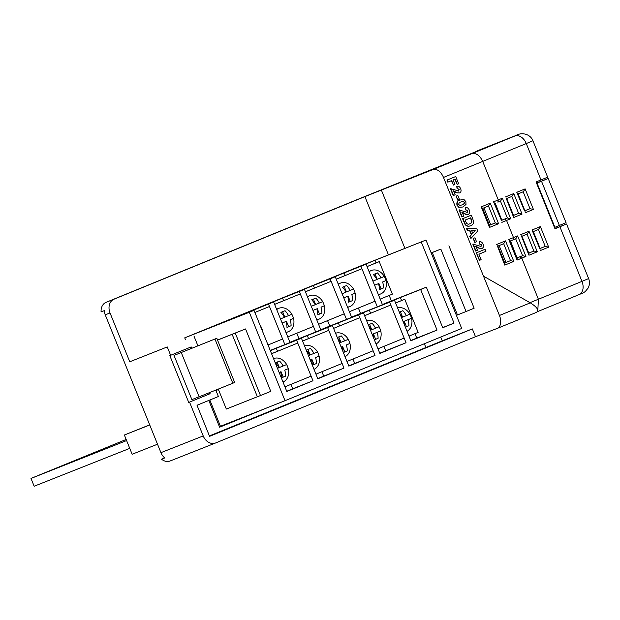 <?xml version="1.0" encoding="UTF-8"?>
<svg xmlns="http://www.w3.org/2000/svg" width="620" height="620" viewBox="0 0 620 620"><rect width="100%" height="100%" fill="white"/><g stroke="black" fill="none" stroke-linecap="round" stroke-linejoin="round"><path stroke-width="0.93" d="M536.533 183.086L548.181 178.467L536.61 183.264M554.466 227.478L554.908 227.3L537.044 183.094M554.908 227.3L566.044 222.681L548.181 178.467M214.946 339.024L174.026 355.423L216.799 338.272L214.946 339.024L232.81 383.238L234.662 382.478L216.799 338.272M199.129 396.761L191.89 399.629L174.026 355.423M232.81 383.238L199.144 396.8L181.28 352.594M212.296 406.108L211.257 406.518M210.676 405.077L211.715 404.651M126.604 440.572L31 478.431L126.162 439.464M215.45 413.904L214.412 414.315M129.758 448.368L34.154 486.235L31 478.431M149.738 424.971L124.364 435.015L132.138 454.259L157.511 444.214M124.364 435.015L149.683 424.847M510.516 240.932L517.034 257.897M495.279 203.221L501.797 220.185M554.962 228.703L562.913 225.447L554.923 228.61M499.146 245.582L505.951 262.438L504.711 262.942M483.91 207.871L490.714 224.727L489.475 225.238M476.935 150.931A11.222 8.874 -111.6 0 1 477.012 150.908L515.763 135.563L352.362 201.562L106.09 302.328A11.222 8.874 -111.6 0 0 101.091 311.906L104.261 310.651A11.222 8.874 68.4 0 0 105.237 314.836L160.929 452.662A11.222 8.874 68.4 0 0 164.726 457.94L161.556 459.195L164.688 457.917M219.604 427.157L262.95 409.44M209.645 392.607L210.095 393.716L189.55 402.109L203.205 435.922A11.222 8.874 68.4 0 0 215.559 442.99A11.222 8.874 68.4 0 0 215.628 442.959L475.493 336.722L472.339 328.918L442.277 340.822L440.75 337.032M189.55 402.109L188.728 402.434L169.818 355.624L191.177 346.906L191.704 348.208M494.613 203.499L493.559 201.826L502.394 198.206L500.549 201.066L497.891 202.159L498.263 199.896L482.709 161.409L443.486 177.444A11.222 6.859 67.8 0 0 432.907 169.57L364.901 196.618L114.041 299.181A11.222 8.874 68.4 0 0 110.027 312.937L129.758 361.778L167.253 346.929L170.639 355.299M215.481 443.021L170.182 460.962A11.222 8.874 -111.6 0 1 170.105 460.993A11.222 8.874 -111.6 0 1 161.556 459.195M208.808 400.435L219.62 427.211L267.731 407.542M167.253 346.929L129.758 361.778M215.806 390.127L218.395 396.521L197.013 405.255L209.576 436.348L472.339 328.918M197.889 345.759L193.944 336.009M470.627 225.82L468.379 226.354L466.426 225.827L465.147 224.595L462.567 218.736L471.332 215.156L473.571 221.162C473.626 223.634 472.642 225.184 470.627 225.82L468.697 226.23L466.744 225.703L465.465 224.471L462.892 218.604L471.332 215.156M457.7 200.128L456.095 196.16L457.824 195.455L459.428 199.431L457.7 200.128M459.676 192.944L457.142 192.774L453.553 190.821L455.157 194.788L453.212 195.579L450.391 188.589L458.63 190.975L459.226 189.255L457.072 188.573L456.715 186.333C458.436 185.876 459.746 186.674 460.652 188.72C461.42 190.697 461.094 192.099 459.676 192.944L456.824 192.898L453.236 190.945M458.312 191.1L458.909 189.379M457.25 184.357L455.142 179.149L453.088 179.994L454.917 184.512L453.507 185.085L451.678 180.567L447.787 182.156L446.958 180.095L455.723 176.522L458.653 183.784L457.25 184.357L454.824 179.281M453.507 185.085L451.36 180.699M462.799 206.987L459.172 207.243L457.328 205.158C456.746 202.283 457.7 200.531 460.203 199.911L460.094 199.95M462.69 207.034L458.854 207.367L457.01 205.282C456.421 202.407 457.382 200.663 459.885 200.035L460.009 199.989M468.317 214.311L465.775 214.14L462.187 212.195L463.791 216.163L461.854 216.953L459.025 209.963L467.263 212.35L467.86 210.629L465.705 209.947L465.349 207.7C467.069 207.251 468.387 208.049 469.286 210.095C470.053 212.063 469.728 213.474 468.317 214.311L465.457 214.272L461.869 212.319M466.945 212.474L467.542 210.754M470.913 238.475L469.712 236.422L471.301 234.724L469.642 230.624L467.333 230.516L466.442 228.323L476.834 228.788L477.718 230.965L470.913 238.475L470.038 236.297L471.618 234.593L469.96 230.493L467.65 230.392L466.767 228.199M474.804 242.467L473.2 238.491L474.928 237.793L476.532 241.761L474.804 242.467M482.096 248.426L479.562 248.256L475.974 246.303L477.578 250.279L475.633 251.069L472.812 244.078L481.05 246.465L481.647 244.745L479.485 244.063L479.136 241.815C480.857 241.366 482.166 242.164 483.065 244.21C483.832 246.179 483.515 247.589 482.096 248.426L479.245 248.388L475.656 246.435M480.732 246.59L481.329 244.869M479.4 260.385L476.354 252.851L485.111 249.271L485.94 251.325L478.911 254.2L481.12 259.679L479.4 260.385M443.486 177.444L499.441 315.471L530.294 302.854L483.577 276.202M529.984 302.676L538.4 299.243L521.8 258.153L519.947 256.773L522.614 255.68L515.669 238.824M513.112 239.87L510.229 241.048L515.793 238.77L513.12 239.87L513.5 237.607L506.563 220.441L504.711 219.062L507.385 217.969L500.433 201.113M432.907 169.57L471.719 153.706C476.082 152.737 479.748 155.31 482.709 161.409L526.279 143.553A11.222 7.711 -112.3 0 0 514.918 135.997L515.763 135.563M554.908 228.555L566.564 223.983L554.993 228.78L536.083 181.97L547.654 177.173L532.944 140.763L526.279 143.553L540.989 179.955M559.907 226.765L581.971 281.379L588.628 278.589C589.868 281.852 589.697 285.029 588.101 288.13L585.164 291.617C582.095 293.593 584.079 292.454 579.057 294.608L537.432 311.674L579.01 294.632A11.222 7.711 -112.3 0 0 579.057 294.608A11.222 7.711 -112.3 0 0 581.971 281.379L538.4 299.243L537.804 310.876M530.294 302.854C537.354 307.28 539.354 310.473 536.292 312.441L497.302 328.383A11.222 6.859 -112.2 0 1 497.263 328.399L475.47 336.73M404.93 248.38L381.339 189.991M497.302 328.383A11.222 6.859 -112.2 0 0 499.441 315.471M517.32 257.773L522.497 255.727M528.759 253.084L533.866 251.061L527.039 234.166M528.783 253.146L533.866 251.061M540.129 248.426L545.236 246.404L538.408 229.501M532.937 231.733L532.022 230.012L540.361 226.595L548.661 247.14L545.236 246.404M490.714 224.727L495.279 222.921L488.459 206.011L482.67 208.382L488.452 206.018L490.273 203.166L498.573 223.712L495.279 222.921L489.498 225.285M502.084 220.069L507.261 218.015M513.523 215.38L518.63 213.358L511.802 196.455M513.546 215.442L518.63 213.358M524.892 210.722L529.999 208.7L523.171 191.797M517.708 194.029L516.793 192.301L525.125 188.883L533.425 209.428L529.999 208.7M505.951 262.438L510.516 260.625L513.802 261.415L504.765 265.112L504.354 263.151M190.363 347.239L190.89 348.533M208.824 392.933L209.273 394.041L210.095 393.716M209.273 394.041L188.728 402.434M448.113 182.024L446.958 180.095M447.276 179.971L455.723 176.522M459.226 189.255L457.072 188.573M457.389 188.449L456.715 186.333M453.538 195.455L450.709 188.465M458.017 200.004L456.095 196.16M456.413 196.029L457.824 195.455M459.885 200.035L464.039 199.578L465.876 201.663L466 204.46L463.008 206.902M464.473 202.236L463.156 201.368L461.017 201.973C459.529 202.213 458.769 203.081 458.738 204.585L460.055 205.453L462.179 204.848C463.667 204.608 464.434 203.74 464.473 202.236L462.838 201.492L460.699 202.097M461.861 204.972C463.349 204.732 464.117 203.864 464.155 202.36M467.86 210.629L465.705 209.947M466.023 209.824L465.349 207.7M462.171 216.829L459.343 209.839M470.75 217.783L465.124 220.085L466.442 223.115C467.511 224.277 468.658 224.479 469.875 223.735C471.308 223.378 471.96 222.371 471.836 220.697L470.75 217.783M469.557 223.859C470.983 223.51 471.642 222.495 471.518 220.821L470.433 217.915M471.626 230.562L472.765 233.368L475.222 230.725L471.626 230.562M472.704 233.221L474.904 230.849L471.688 230.71M475.121 242.343L473.2 238.491M473.517 238.367L474.928 237.793M481.647 244.745L479.485 244.063M479.803 243.939L479.136 241.815M475.951 250.937L473.13 243.954M479.717 260.26L476.354 252.851M476.671 252.72L485.111 249.271M482.29 208.537L481.229 206.863L490.273 203.166M498.573 223.712L489.529 227.408L489.118 225.44M504.734 262.996L510.516 260.625L503.696 243.722L497.899 246.086L503.688 243.722L505.502 240.878L513.802 261.415M504.765 265.112L497.519 246.241M515.786 238.778L517.622 235.918L525.923 256.455L522.614 255.68M509.849 241.203L508.788 239.529L517.622 235.918M525.923 256.455L517.088 260.075L516.677 258.106M497.883 202.159L500.549 201.066M502.394 198.206L510.694 218.751L507.385 217.969M501.44 220.402L493.559 201.826M518.746 213.311L522.056 214.094L513.724 217.512L513.174 215.605M511.918 196.408L506.718 198.54L511.918 196.408L513.755 193.549L522.056 214.094M513.724 217.512L506.339 198.687M533.983 251.015L537.292 251.797L528.961 255.215L528.411 253.317M527.155 234.112L521.955 236.243L527.163 234.112L528.992 231.252L537.292 251.797M528.961 255.215L521.575 236.391M540.361 226.595L538.524 229.454L533.324 231.585L538.524 229.454M539.78 248.659L532.022 230.012M525.125 188.883L523.288 191.743L518.087 193.882L523.296 191.743M524.543 210.947L516.793 192.301M442.277 340.822L209.413 435.93M425.839 347.448L424.344 343.736M388.453 254.905L364.901 196.618M257.354 396.754L226.331 409.045L218.449 389.538L215.969 390.522M217.542 340.117L245.551 328.949L270.762 391.367L257.377 396.8L232.159 334.382M220.17 323.756L254.037 310.341L249.31 312.271L285.029 400.69L461.699 328.468L425.979 240.049L361.39 265.624L184.721 337.853L185.357 339.419M220.115 323.617L268.491 304.056L284.882 344.619L290.021 342.519L273.629 301.956L268.491 304.056M274.606 304.366L283.611 300.685L282.565 298.088L256.882 308.582L273.629 301.956M282.565 298.088L299.305 291.454L315.696 332.026L320.835 329.925L304.443 289.354L299.305 291.454M305.42 291.772L314.425 288.091L313.379 285.487L287.696 295.988L304.443 289.354M313.379 285.487L330.119 278.861L346.51 319.424L351.649 317.324L335.257 276.76L330.119 278.861M336.234 279.171L345.239 275.489L344.185 272.893L318.51 283.387L335.257 276.76M344.185 272.893L360.933 266.259L377.324 306.83L382.463 304.73L366.071 264.159L360.933 266.259M380.192 299.119L392.375 294.136L379.246 261.632L376.053 262.896L374.999 260.292L349.324 270.793L366.071 264.159M374.999 260.292L425.979 240.049M249.31 312.271L184.721 337.853M351.571 317.146L360.577 313.457L358.391 308.031M360.577 313.457L377.324 306.83M320.757 329.739L329.762 326.058L327.577 320.633M329.762 326.058L346.51 319.424M289.943 342.341L298.949 338.652L296.763 333.227M298.949 338.652L315.696 332.026M251.945 311.17L251.751 310.682M270.227 350.424L284.882 344.619M217.481 339.962L219.519 339.264M209.839 400.016L220.449 426.273L285.029 400.69M254.037 310.341L286.812 391.476L312.984 380.781L296.592 340.21L301.436 338.233L317.828 378.797L343.999 368.102L327.608 327.531L332.452 325.554L348.843 366.118L375.015 355.423L358.624 314.851L363.467 312.875L379.858 353.439L406.03 342.744L389.639 302.173L394.475 300.196L410.866 340.76L437.038 330.065L420.647 289.494L426.343 287.169L442.734 327.732L454.034 323.113L421.251 241.978M382.385 304.544L391.39 300.863L389.205 295.438M391.39 300.863L426.343 287.169M442.68 327.608L454.034 323.113M271.552 353.71L277.528 351.261L276.311 348.246L270.336 350.688M276.311 348.246L296.592 340.21M302.568 341.031L308.543 338.582L307.326 335.567L281.154 346.262L301.436 338.233M307.326 335.567L327.608 327.531M359.771 317.688L333.599 328.383L339.558 325.903L338.334 322.888L312.17 333.583L332.452 325.554M338.334 322.888L358.624 314.851M364.599 315.673L370.574 313.224L369.349 310.209L343.178 320.904L363.467 312.875M369.349 310.209L389.639 302.173M408.991 336.11L418.143 332.374L404.775 299.282L401.582 300.545L400.365 297.53L374.193 308.225L394.475 300.196M400.365 297.53L420.647 289.494M410.781 340.543L416.756 338.094L414.966 333.669M416.756 338.094L437.038 330.065M379.765 353.222L385.741 350.773L383.951 346.347M385.741 350.773L406.03 342.744M348.75 365.901L354.725 363.452L352.943 359.026M354.725 363.452L375.015 355.423M317.742 378.58L323.717 376.131L321.927 371.706M323.717 376.131L343.999 368.102M286.727 391.259L292.702 388.81L290.912 384.385M292.702 388.81L312.984 380.781M431.195 252.96L440.851 249.108L466.07 311.519L456.405 315.371M431.164 252.89L440.851 249.108M448.919 245.807L474.137 308.217L466.07 311.519M457.482 314.945L432.272 252.534M217.519 340.054L245.551 328.949M217.488 339.985L219.48 339.171M235.274 333.149L260.493 395.568M262.671 330.956L262.671 330.956A12.625 9.99 68.4 0 0 261.02 326.856M285.882 332.289A12.625 9.99 68.4 0 0 288.207 331.754A12.625 9.99 68.4 0 0 288.285 331.723A12.625 9.99 68.4 0 0 293.787 324.02A14.864 14.864 0 0 0 293.554 318.339L290.183 319.757A14.601 8.928 67.8 0 1 291.09 325.733L286.975 327.414A14.601 8.928 -112.2 0 0 286.068 321.439L282.147 323.036M280.48 318.92L284.402 317.324A14.601 8.928 -112.2 0 0 280.899 312.379L285.014 310.697A14.601 8.928 67.8 0 1 288.525 315.642L291.888 314.224A14.864 14.864 0 0 0 288.277 310.101A12.625 9.99 68.4 0 0 278.907 308.287A12.625 9.99 68.4 0 0 278.829 308.318A12.625 9.99 68.4 0 0 276.714 309.597M290.183 319.757L293.485 318.354A12.625 9.99 68.4 0 0 291.834 314.255M316.696 319.695A12.625 9.99 68.4 0 0 319.021 319.161A12.625 9.99 68.4 0 0 319.099 319.122A12.625 9.99 68.4 0 0 324.601 311.426A14.864 14.864 0 0 0 324.369 305.745L320.997 307.156A14.601 8.928 67.8 0 1 321.904 313.131L317.789 314.813A14.601 8.928 -112.2 0 0 316.882 308.838L312.961 310.434M311.294 306.319L315.216 304.73A14.601 8.928 -112.2 0 0 311.713 299.786L315.828 298.096A14.601 8.928 67.8 0 1 319.331 303.041L322.702 301.63A14.864 14.864 0 0 0 319.091 297.499A12.625 9.99 68.4 0 0 309.721 295.686A12.625 9.99 68.4 0 0 309.644 295.717A12.625 9.99 68.4 0 0 307.528 296.996M320.997 307.156L324.299 305.761A12.625 9.99 68.4 0 0 322.648 301.661M347.51 307.094A12.625 9.99 68.4 0 0 349.835 306.559A12.625 9.99 68.4 0 0 349.913 306.528A12.625 9.99 68.4 0 0 355.415 298.825A14.864 14.864 0 0 0 355.175 293.144L351.811 294.562A14.601 8.928 67.8 0 1 352.718 300.537L348.603 302.219A14.601 8.928 -112.2 0 0 347.696 296.244L343.774 297.833M342.108 293.725L346.03 292.129A14.601 8.928 -112.2 0 0 342.527 287.184L346.642 285.502A14.601 8.928 67.8 0 1 350.145 290.447L353.516 289.029A14.864 14.864 0 0 0 349.905 284.906A12.625 9.99 68.4 0 0 340.535 283.092A12.625 9.99 68.4 0 0 340.458 283.123A12.625 9.99 68.4 0 0 338.342 284.402M351.811 294.562L355.113 293.159A12.625 9.99 68.4 0 0 353.462 289.06M378.324 294.5A12.625 9.99 68.4 0 0 380.641 293.965A12.625 9.99 68.4 0 0 380.726 293.926A12.625 9.99 68.4 0 0 386.229 286.231A14.864 14.864 0 0 0 385.989 280.55L382.625 281.961A14.601 8.928 67.8 0 1 383.532 287.936L379.417 289.618A14.601 8.928 -112.2 0 0 378.51 283.642L374.589 285.239M372.922 281.124L376.844 279.535A14.601 8.928 -112.2 0 0 373.341 274.59L377.456 272.901A14.601 8.928 67.8 0 1 380.959 277.845L384.33 276.435A14.864 14.864 0 0 0 380.719 272.304A12.625 9.99 68.4 0 0 371.349 270.49A12.625 9.99 68.4 0 0 371.272 270.522A12.625 9.99 68.4 0 0 369.156 271.8M382.625 281.961L385.927 280.565A12.625 9.99 68.4 0 0 384.276 276.466M260.757 326.972L261.074 326.825A14.864 14.864 0 0 0 260.113 325.399M379.246 261.632L367.063 266.608M361.925 268.708L336.249 279.209M331.111 281.31L305.435 291.811M300.297 293.903L274.621 304.404M269.483 306.505L254.89 312.472M268.026 344.976L282.619 339.008M287.75 336.908L313.433 326.415M318.564 324.314L344.247 313.813M349.378 311.713L375.061 301.219M376.053 262.896L367.048 266.577M380.959 277.845L377.224 279.326L375.03 273.901M378.51 283.642L374.573 285.208M383.532 287.936L381.091 288.904L378.89 283.441M379.417 289.587L381.091 288.904M350.145 290.447L346.41 291.927L344.216 286.494M347.696 296.244L343.759 297.801M352.718 300.537L350.277 301.498L348.076 296.042M348.603 302.188L350.277 301.498M319.331 303.041L315.596 304.529L313.402 299.096M316.882 308.838L312.945 310.403M321.904 313.131L319.463 314.1L317.262 308.636M317.789 314.782L319.463 314.1M288.525 315.642L284.781 317.122L282.588 311.69M286.068 321.439L282.131 322.997M291.09 325.733L288.649 326.694L286.448 321.238M286.975 327.383L288.649 326.694M282.999 382.029A12.625 9.99 68.4 0 0 283.038 382.013A12.625 9.99 68.4 0 0 288.54 374.302A14.872 14.872 0 0 0 288.308 368.652L284.751 370.148A14.655 8.967 67.8 0 1 285.657 376.123L281.464 377.836A14.539 8.889 -112.2 0 0 280.573 371.853L279.124 372.442L280.573 371.853M277.466 368.327L278.915 367.738A14.539 8.889 -112.2 0 0 275.412 362.793L279.604 361.08A14.655 8.967 67.8 0 1 283.1 366.033L286.657 364.537A14.872 14.872 0 0 0 283.03 360.383A12.625 9.99 68.4 0 0 273.66 358.569A12.625 9.99 68.4 0 0 273.575 358.6A12.625 9.99 68.4 0 0 273.536 358.616L273.66 358.569M284.751 370.148L288.246 368.668A12.625 9.99 68.4 0 0 286.603 364.568M314.007 369.342A12.625 9.99 68.4 0 0 319.354 361.7A14.872 14.872 0 0 0 319.122 356.058L315.565 357.546A14.655 8.967 67.8 0 1 316.471 363.522L312.341 365.211M306.264 350.176L310.419 348.479A14.655 8.967 67.8 0 1 313.914 353.431L317.471 351.935A14.872 14.872 0 0 0 313.844 347.789A12.625 9.99 68.4 0 0 304.552 345.937M315.565 357.546L319.06 356.074A12.625 9.99 68.4 0 0 317.417 351.966M345.022 356.663A12.625 9.99 68.4 0 0 350.168 349.106A14.872 14.872 0 0 0 349.936 343.457L346.379 344.953A14.655 8.967 67.8 0 1 347.285 350.928L343.356 352.532M337.28 337.497L341.233 335.885A14.655 8.967 67.8 0 1 344.728 340.837L348.285 339.341A14.872 14.872 0 0 0 344.658 335.188A12.625 9.99 68.4 0 0 335.567 333.265M346.379 344.953L349.874 343.472A12.625 9.99 68.4 0 0 348.231 339.373M376.03 343.968A12.625 9.99 68.4 0 0 380.982 336.505A14.872 14.872 0 0 0 380.75 330.863L377.192 332.351A14.655 8.967 67.8 0 1 378.099 338.326L374.364 339.853L375.635 339.303L373.426 333.847L380.688 330.879A12.625 9.99 68.4 0 0 379.045 326.771M368.296 324.818L372.047 323.284A14.655 8.967 67.8 0 1 375.542 328.236L379.099 326.74A14.872 14.872 0 0 0 375.472 322.594A12.625 9.99 68.4 0 0 366.591 320.602M407.038 331.274A12.625 9.99 68.4 0 0 411.796 323.911A14.872 14.872 0 0 0 411.564 318.262L408.007 319.757A14.655 8.967 67.8 0 1 408.913 325.733L405.379 327.174L406.449 326.709L404.24 321.245L411.502 318.277A12.625 9.99 68.4 0 0 409.859 314.177M399.303 312.139L402.861 310.69A14.655 8.967 67.8 0 1 406.356 315.642L409.913 314.146A14.872 14.872 0 0 0 406.286 309.992A12.625 9.99 68.4 0 0 397.606 307.938M404.604 325.252A14.539 8.889 -112.2 0 0 403.829 321.462L403.178 321.726L403.829 321.462M373.86 338.59A14.539 8.889 -112.2 0 0 373.015 334.064L372.163 334.405L373.015 334.064M343.077 351.858A14.539 8.889 -112.2 0 0 342.201 346.658L341.155 347.084L342.201 346.658M312.279 365.056A14.539 8.889 -112.2 0 0 311.387 359.259L310.139 359.763M308.473 355.647L309.729 355.144A14.539 8.889 -112.2 0 0 306.303 350.285M339.489 342.969L340.543 342.542A14.539 8.889 -112.2 0 0 337.536 338.132M370.504 330.29L371.357 329.949A14.539 8.889 -112.2 0 0 368.784 326.035M404.775 299.282L395.622 303.025M390.778 305.009L364.606 315.704M328.755 330.367L302.583 341.062M297.74 343.046L271.568 353.741M284.937 386.834L311.108 376.131M315.952 374.154L342.124 363.452M346.967 361.468L373.132 350.773M377.975 348.789L404.147 338.094M401.52 317.611L402.171 317.347A14.539 8.889 -112.2 0 0 400.071 314.03M401.582 300.545L395.606 302.994M406.356 315.642L402.582 317.13L400.388 311.705M408.913 325.733L406.449 326.709M408.007 319.757L404.24 321.245M375.542 328.236L371.767 329.731L369.574 324.299M378.099 338.326L375.635 339.303M377.192 332.351L373.426 333.847M344.728 340.837L340.954 342.325L338.76 336.9M347.285 350.928L344.821 351.904L342.612 346.44M343.341 352.509L344.821 351.904M313.914 353.431L310.139 354.927L307.946 349.494M311.387 359.259L310.132 359.755M316.471 363.522L314.007 364.498L311.798 359.042M312.325 365.188L314.007 364.498M283.1 366.033L279.326 367.521L277.132 362.096M285.657 376.123L283.193 377.099L280.984 371.636M281.464 377.805L283.193 377.099M559.38 225.471L541.516 181.257M110.027 312.937L105.237 314.836M160.929 452.662L203.205 435.922M496.465 244.567L505.502 240.878M489.529 227.408L481.229 206.863M517.088 260.075L508.788 239.529M510.694 218.751L501.859 222.371M505.424 196.966L513.755 193.549M520.653 234.67L528.992 231.252M548.661 247.14L540.322 250.558M533.425 209.428L525.093 212.846M106.09 302.328L114.041 299.181M471.719 153.706L514.918 135.997M536.292 312.441L497.349 328.368M517.057 257.951L519.947 256.773M540.152 248.488L545.352 246.357M501.82 220.247L504.711 219.062M524.915 210.785L530.115 208.653M588.628 278.589L566.564 223.983M170.105 460.993L215.559 442.99M515.832 135.532C521.761 131.913 530.348 133.99 532.944 140.763M489.653 225.672L482.515 208.01M504.889 263.384L497.752 245.714M517.212 258.339L510.074 240.676M501.975 220.635L494.845 202.972M513.755 215.946L506.525 198.051M528.992 253.658L521.761 235.755M540.361 249L533.122 231.097M525.125 211.288L517.894 193.386M278.907 308.287L276.559 309.217M309.721 295.686L307.373 296.616M340.535 283.092L338.187 284.022M371.349 270.49L369.001 271.421M263.035 332.63A14.864 14.864 0 0 0 262.74 330.94M380.641 293.965L378.464 294.826M349.835 306.559L347.649 307.427M319.021 319.161L316.836 320.021M288.207 331.754L286.022 332.622"/></g></svg>
